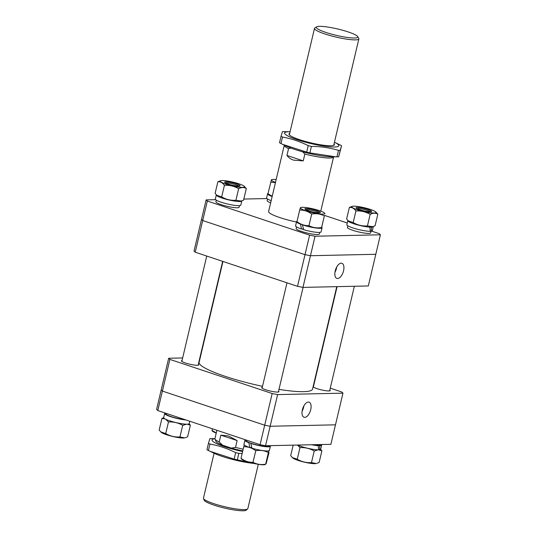 <?xml version="1.0" encoding="UTF-8"?>
<svg xmlns="http://www.w3.org/2000/svg" width="537" height="537" viewBox="0 0 537 537"><rect width="100%" height="100%" fill="white"/><g stroke="black" fill="none" stroke-linecap="round" stroke-linejoin="round"><path stroke-width="0.81" d="M272.178 393.527L169.893 359.407L162.402 391.077L264.687 425.203L272.178 393.527L277.629 394.594L270.138 426.264L264.687 425.203L270.138 426.264L335.484 424.827L330.873 444.321L265.533 445.757L260.083 444.69L264.687 425.203L162.402 391.077L157.797 410.57L156.596 409.409L161.201 389.922L162.402 391.077L161.201 389.922L168.692 358.246L182.647 357.944M260.083 444.69L157.797 410.57M277.629 394.594L342.968 393.158L335.484 424.827L270.138 426.264L265.533 445.757M182.043 360.515A8.867 1.356 13.3 0 0 181.446 360.837A8.867 1.356 13.3 0 0 187.5 363.616A8.867 1.356 13.3 0 0 197.347 365.308A8.867 1.356 13.3 0 0 198.703 364.918A8.867 1.356 13.3 0 0 198.314 364.361M262.291 387.291A8.867 1.356 13.3 0 0 261.694 387.613A8.867 1.356 13.3 0 0 267.748 390.386A8.867 1.356 13.3 0 0 277.595 392.077A8.867 1.356 13.3 0 0 278.951 391.688A8.867 1.356 13.3 0 0 278.562 391.137M313.554 386.163A8.867 1.356 13.3 0 0 313.205 386.257M313.078 386.801A8.867 1.356 13.3 0 0 319.884 389.5A8.867 1.356 13.3 0 0 328.866 390.949A8.867 1.356 13.3 0 0 330.215 390.567A8.867 1.356 13.3 0 0 329.825 390.01M308.366 402.045A7.968 4.001 108.4 0 0 302.573 409.053A7.968 4.001 108.4 0 0 303.969 417.249A7.968 4.001 108.4 0 0 304.741 417.377A7.968 4.001 108.4 0 0 310.574 410.234A7.968 4.001 108.4 0 0 309.01 402.126A7.968 4.001 108.4 0 0 308.366 402.045M342.968 393.158L341.767 391.997L330.262 388.164M168.692 358.246L169.893 359.407M302.217 410.57A7.343 3.685 108.4 0 0 303.6 406.422M302.123 411.154A7.713 3.873 108.4 0 0 303.875 405.891M336.753 286.651L312.534 389.103A58.264 8.914 -166.7 0 1 299.022 391.594A58.264 8.914 -166.7 0 1 278.972 389.392M262.512 386.331A58.264 8.914 -166.7 0 1 199.126 362.3L222.962 261.459M348.191 31.931A21.279 3.256 13.3 0 0 316.689 26.85A21.279 3.256 13.3 0 0 325.878 32.421A21.279 3.256 13.3 0 0 348.057 37.55A21.279 3.256 13.3 0 0 357.608 36.523A21.279 3.256 13.3 0 0 348.191 31.931M357.608 36.523L358.736 38.295A22.802 3.491 -166.7 0 1 358.877 38.886A22.802 3.491 -166.7 0 1 347.003 39.188A22.802 3.491 -166.7 0 1 324.737 33.898A22.802 3.491 -166.7 0 1 314.501 28.394A22.802 3.491 -166.7 0 1 314.89 27.931L316.689 26.85M247.624 508.948L246.248 510.15A21.735 3.323 -166.7 0 1 213.907 505.082A21.735 3.323 -166.7 0 1 204.194 500.209L203.51 498.517A22.802 3.491 13.3 0 0 213.699 503.632A22.802 3.491 13.3 0 0 247.624 508.948A22.802 3.491 13.3 0 0 247.839 508.613L258.31 464.31M214.075 453.241L203.463 498.121A22.802 3.491 13.3 0 0 203.51 498.517M216.894 430.285L214.934 438.581A25.333 3.873 13.3 0 0 214.981 439.024A25.333 3.873 13.3 0 0 219.224 441.958L220.835 435.138L228.379 435.93L237.132 440.575L235.515 447.395A25.333 3.873 13.3 0 0 243.174 449.174M284.308 145.151A25.333 3.873 -166.7 0 0 284.274 145.245A25.333 3.873 -166.7 0 0 288.564 148.621L286.953 155.441C288.544 157.616 290.752 159.18 293.578 160.133L303.244 160.878L304.862 154.059A25.333 3.873 -166.7 0 0 333.584 156.898L320.757 211.148M288.564 148.621L290.987 148.098M302.714 151.823L304.862 154.059M219.224 441.958L222.513 445.16A23.917 3.658 -166.7 0 1 215.901 441.273L214.981 439.024M242.764 450.905A23.917 3.658 -166.7 0 1 231.306 448.093L235.515 447.395M222.513 445.16L231.306 448.093M237.132 440.575L220.835 435.138M303.244 160.878L286.953 155.441M269.312 445.67L269.238 445.992A11.908 1.819 -166.7 0 1 267.419 446.509A11.908 1.819 -166.7 0 1 254.202 444.24A11.908 1.819 -166.7 0 1 246.067 440.515L246.174 440.051M244.906 440.239L243.926 444.381A13.096 2.007 -166.7 0 0 249.806 447.543L248.873 442.716A13.096 2.007 -166.7 0 1 244.906 440.239A13.096 2.007 -166.7 0 1 245.496 439.823M270.077 445.656A13.096 2.007 -166.7 0 1 270.4 446.267A13.096 2.007 -166.7 0 1 268.399 446.838A13.096 2.007 -166.7 0 1 250.786 443.401L251.974 448.22A13.096 2.007 -166.7 0 0 267.419 450.979A13.096 2.007 -166.7 0 0 269.42 450.409L270.4 446.267M248.873 442.716L249.504 442.703M250.786 443.401L251.41 443.387M249.806 447.543L251.779 447.502M241.549 459.108A12.479 1.906 13.3 0 0 251.35 462.847A12.479 1.906 13.3 0 0 263.607 464.794A12.479 1.906 13.3 0 0 264.949 464.639L265.654 464.19C261.11 465.002 256.894 464.384 253.008 462.33C248.685 462.431 244.684 461.095 241.006 458.329L241.549 459.108M250.135 447.536A12.479 1.906 13.3 0 0 251.94 448.106M244.214 444.958L243.751 446.73C248.101 446.643 252.101 447.972 255.753 450.738C260.291 449.925 264.506 450.543 268.393 452.59L269.03 450.442M268.95 450.778L265.654 464.19L268.393 452.59M243.751 446.73L241.006 458.329M255.753 450.738L253.008 462.33M214.921 438.796A27.864 4.262 13.3 0 0 215.042 442.817A27.864 4.262 13.3 0 0 242.623 451.503M252.115 463.042L237.307 459.867A34.2 5.229 -166.7 0 1 234.132 459.108L235.662 452.631C227.399 448.476 218.828 445.616 209.947 444.052A34.2 5.229 13.3 0 1 209.182 443.649A34.2 5.229 13.3 0 1 208.484 443.253L209.853 438.655A34.2 5.229 13.3 0 1 211.565 438.615L214.921 438.675M208.484 443.253L206.953 449.738A34.2 5.229 -166.7 0 0 207.651 450.127A34.2 5.229 -166.7 0 0 208.416 450.53L214.122 453.268A27.864 4.262 13.3 0 0 253.759 463.424M266.097 463.8L269.003 452.718L266.097 463.8A34.2 5.229 -166.7 0 1 265.822 463.814M210.001 451.302L234.132 459.108M208.416 450.53L209.947 444.052M242.16 453.456L238.837 453.382L237.307 459.867M235.662 452.631A34.2 5.229 13.3 0 0 238.837 453.382M269.003 452.718A34.2 5.229 13.3 0 0 268.554 452.469M320.576 444.542L320.502 444.864A11.908 1.819 -166.7 0 1 312.467 444.723M185.003 419.645A11.908 1.819 -166.7 0 1 171.162 416.618A11.908 1.819 -166.7 0 1 165.812 413.738L165.926 413.282M297.518 445.052A13.096 2.007 -166.7 0 0 301.069 446.415A13.096 2.007 -166.7 0 0 318.683 449.852L318.166 445.676A13.096 2.007 -166.7 0 1 311.547 444.743M321.348 444.529A13.096 2.007 -166.7 0 1 321.663 445.139A13.096 2.007 -166.7 0 1 319.663 445.71L319.79 449.758L318.642 449.375M321.663 445.139L320.683 449.281A13.096 2.007 -166.7 0 1 319.79 449.758M318.166 445.676L317.166 445.341M319.663 445.71L318.689 445.381M186.017 419.981A13.096 2.007 -166.7 0 1 170.538 416.631A13.096 2.007 -166.7 0 1 164.658 413.463A13.096 2.007 -166.7 0 1 165.248 413.054M189.742 421.223L189.172 423.633A13.096 2.007 -166.7 0 1 182.345 423.807A13.096 2.007 -166.7 0 1 169.558 420.773A13.096 2.007 -166.7 0 1 163.678 417.605L164.658 413.463M292.35 457.558L292.813 457.98A12.479 1.906 13.3 0 0 298.089 460.397A12.479 1.906 13.3 0 0 316.212 463.512L311.473 462.612C306.405 462.914 301.66 461.786 297.243 459.229L292.35 457.558L290.685 455.671L293.175 445.146M318.683 449.845L321.885 450.845L319.139 462.438L316.884 463.33M318.669 449.657A12.479 1.906 13.3 0 0 319.273 449.583M297.444 445.052L299.988 447.63C305.056 447.321 309.802 448.449 314.219 451.013L318.038 449.852M321.885 450.845L320.649 449.368M299.988 447.63L297.243 459.229M314.219 451.013L311.473 462.612M212.41 428.788L211.994 430.694L212.565 431.211A12.479 1.906 13.3 0 0 216.243 433.057M216.27 432.936L212.021 430.426M160.832 431.916L161.301 432.339A12.479 1.906 13.3 0 0 166.577 434.748A12.479 1.906 13.3 0 0 184.694 437.87L179.962 436.964C174.894 437.266 170.148 436.138 165.732 433.581L160.832 431.916L159.174 430.03L161.912 418.43L164.98 418.894M163.671 417.699L161.912 418.43M165.705 419.263L168.47 421.981C173.545 421.679 178.284 422.807 182.701 425.364L179.962 436.964M168.47 421.981L165.732 433.581M187.292 424.203L190.373 425.197L187.628 436.796L185.366 437.682M182.701 425.364L186.52 424.203M190.373 425.197L189.131 423.72M337.572 278.502A7.968 4.001 108.4 0 0 343.405 271.36A7.968 4.001 108.4 0 0 341.841 263.258A7.968 4.001 108.4 0 0 341.196 263.17A7.968 4.001 108.4 0 0 335.403 270.185A7.968 4.001 108.4 0 0 336.793 278.374A7.968 4.001 108.4 0 0 337.572 278.502M334.954 272.279A7.713 3.873 108.4 0 0 336.706 267.023M335.048 271.695A7.343 3.685 108.4 0 0 336.43 267.547M302.969 287.396L368.308 285.959L375.799 254.283L310.453 255.719L375.799 254.283L380.404 234.79L315.065 236.226L302.969 287.396L297.518 286.328L305.003 254.659L310.453 255.719L305.003 254.659L202.718 220.532L305.003 254.659L309.614 235.166L207.329 201.039L195.233 252.209L297.518 286.328M195.233 252.209L194.032 251.048L201.516 219.378L202.718 220.532L201.516 219.378L206.127 199.885L215.652 199.677M284.274 145.245L268.614 211.511A25.333 3.873 13.3 0 0 279.985 217.633A25.333 3.873 13.3 0 0 296.491 222.029M243.825 199.059L266.923 198.549M324.59 215.418L347.258 222.983M371.752 231.152L379.203 233.635L380.404 234.79M206.127 199.885L207.329 201.039M309.614 235.166L315.065 236.226M306.09 208.551A7.954 1.215 -166.7 0 1 315.253 210.162A7.954 1.215 -166.7 0 1 320.3 212.659A7.954 1.215 -166.7 0 1 319.146 212.907A7.954 1.215 -166.7 0 1 310.648 211.477A7.954 1.215 -166.7 0 1 304.882 209.007A7.954 1.215 -166.7 0 1 306.09 208.551M319.293 212.9A7.397 1.134 13.3 0 0 313.38 210.726A7.397 1.134 13.3 0 0 306.325 209.625A7.397 1.134 13.3 0 0 305.674 209.678M300.861 224.171A12.479 1.906 13.3 0 0 302.767 224.855M300.331 207.913L299.693 210.068C304.043 209.974 308.043 211.31 311.695 214.068C316.239 213.256 320.455 213.874 324.341 215.928L321.596 227.52C317.058 228.332 312.843 227.715 308.956 225.668C304.627 225.762 300.626 224.432 296.954 221.66L297.498 222.446M302.378 207.309A12.479 1.906 13.3 0 0 301.035 207.463A12.479 1.906 13.3 0 0 307.466 211.316A12.479 1.906 13.3 0 0 322.858 214.142A12.479 1.906 13.3 0 0 324.435 212.994A12.479 1.906 13.3 0 0 314.635 209.255A12.479 1.906 13.3 0 0 302.378 207.309M320.891 227.977L321.569 227.789L324.341 215.928M324.435 212.994L324.979 213.78M299.693 210.068L296.954 221.66M311.695 214.068L308.956 225.668M303.573 229.46A11.908 1.819 -166.7 0 1 302.089 228.99M319.73 232.407L319.347 234.025A11.908 1.819 -166.7 0 1 317.528 234.548A11.908 1.819 -166.7 0 1 304.304 232.279A11.908 1.819 -166.7 0 1 296.169 228.547L296.552 226.923M296.565 221.7L295.585 225.842A13.096 2.007 -166.7 0 0 301.465 229.004L300.532 224.177A13.096 2.007 -166.7 0 1 296.565 221.7A13.096 2.007 -166.7 0 1 297.035 221.325M321.77 227.144A13.096 2.007 -166.7 0 1 322.059 227.722A13.096 2.007 -166.7 0 1 320.059 228.299A13.096 2.007 -166.7 0 1 302.445 224.862L303.633 229.682A13.096 2.007 -166.7 0 0 319.079 232.44A13.096 2.007 -166.7 0 0 321.079 231.863L322.059 227.722M300.532 224.177L301.183 224.164M302.445 224.862L302.996 224.849M301.465 229.004L303.439 228.957M236.542 183.862A7.954 1.215 -166.7 0 1 240.052 185.883A7.954 1.215 -166.7 0 1 228.198 184.05A7.954 1.215 -166.7 0 1 224.634 182.238A7.954 1.215 -166.7 0 1 228.467 181.976A7.954 1.215 -166.7 0 1 236.542 183.862M239.046 186.131A7.397 1.134 13.3 0 0 236.032 184.795A7.397 1.134 13.3 0 0 225.426 182.909M221.68 196.918L216.78 195.246L215.115 193.36L217.861 181.768C220.378 181.519 222.566 182.701 224.419 185.319C229.487 185.01 234.233 186.138 238.65 188.702L235.904 200.301C230.836 200.603 226.097 199.475 221.68 196.918L224.419 185.319M238.911 183.808A12.479 1.906 13.3 0 0 220.788 180.694A12.479 1.906 13.3 0 0 225.829 184.097A12.479 1.906 13.3 0 0 239.415 187.178A12.479 1.906 13.3 0 0 244.187 186.225A12.479 1.906 13.3 0 0 238.911 183.808M220.788 180.694L217.861 181.768M238.65 188.702C241.536 187.218 244.087 187.158 246.315 188.534L243.576 200.126L241.314 201.019L235.904 200.301M246.315 188.534L244.187 186.225M216.351 194.837A13.096 2.007 13.3 0 0 216.317 194.924L215.337 199.066A13.096 2.007 13.3 0 0 221.217 202.234A13.096 2.007 13.3 0 0 234.011 205.268A13.096 2.007 13.3 0 0 240.831 205.094L241.811 200.952A13.096 2.007 13.3 0 0 241.818 200.865M216.317 194.924A13.096 2.007 13.3 0 0 222.197 198.093A13.096 2.007 13.3 0 0 234.991 201.127A13.096 2.007 13.3 0 0 241.811 200.952M239.482 205.631L239.093 207.255A11.908 1.819 -166.7 0 1 232.897 207.416A11.908 1.819 -166.7 0 1 221.264 204.651A11.908 1.819 -166.7 0 1 215.921 201.778L216.304 200.153M359.709 209.692A7.954 1.215 -166.7 0 1 356.145 207.886A7.954 1.215 -166.7 0 1 359.978 207.624A7.954 1.215 -166.7 0 1 368.053 209.511A7.954 1.215 -166.7 0 1 371.564 211.531A7.954 1.215 -166.7 0 1 359.709 209.692M370.557 211.773A7.397 1.134 13.3 0 0 367.543 210.437A7.397 1.134 13.3 0 0 356.944 208.557M369.308 226.963A12.479 1.906 13.3 0 0 370.819 227.003M377.826 214.176L375.088 225.775L372.826 226.661L367.422 225.943C362.347 226.245 357.608 225.117 353.192 222.56L348.291 220.895L346.627 219.009L349.372 207.41C351.889 207.161 354.078 208.349 355.93 210.96C360.998 210.658 365.744 211.786 370.161 214.344C373.061 212.86 375.618 212.806 377.826 214.176L375.699 211.867A12.479 1.906 13.3 0 0 370.423 209.457A12.479 1.906 13.3 0 0 352.306 206.336A12.479 1.906 13.3 0 0 357.34 209.745A12.479 1.906 13.3 0 0 370.933 212.82A12.479 1.906 13.3 0 0 375.699 211.867M352.306 206.336L349.372 207.41M355.93 210.96L353.192 222.56M370.161 214.344L367.422 225.943M373.322 226.594A13.096 2.007 13.3 0 1 371.322 227.171L371.456 231.219A13.096 2.007 13.3 0 0 372.342 230.735L373.322 226.594A13.096 2.007 13.3 0 0 373.329 226.507M347.828 220.573L346.848 224.714A13.096 2.007 13.3 0 0 352.728 227.876A13.096 2.007 13.3 0 0 370.349 231.313L369.825 227.131A13.096 2.007 13.3 0 1 353.708 223.734A13.096 2.007 13.3 0 1 347.828 220.573A13.096 2.007 13.3 0 1 347.869 220.485M371.456 231.219L370.308 230.836M371.322 227.171L370.651 226.943M371.04 231.078L370.611 232.904A11.908 1.819 -166.7 0 1 364.408 233.058A11.908 1.819 -166.7 0 1 352.782 230.299A11.908 1.819 -166.7 0 1 347.432 227.419L347.815 225.802M276.166 179.559A12.479 1.906 13.3 0 0 273.393 179.412A12.479 1.906 13.3 0 0 272.051 179.566A12.479 1.906 13.3 0 0 275.494 182.405M271.346 180.016L267.97 193.763L268.513 194.548M272.212 196.273L267.97 193.763M270.708 182.164L275.434 182.647M270.655 202.852A11.908 1.819 -166.7 0 1 267.184 200.65L267.567 199.026M272.158 196.508A13.096 2.007 -166.7 0 1 267.58 193.797A13.096 2.007 -166.7 0 1 268.05 193.427M271.178 200.65A13.096 2.007 -166.7 0 1 266.6 197.938L267.58 193.797M334.054 143.903A23.306 3.564 -166.7 0 1 333.974 145.212A23.306 3.564 -166.7 0 1 314.944 143.748A23.306 3.564 -166.7 0 1 291.551 136.418A23.306 3.564 -166.7 0 1 289.161 134.619A23.306 3.564 -166.7 0 1 289.678 133.411M282.516 137.069L280.979 143.554A34.2 5.229 -166.7 0 1 280.213 143.151A34.2 5.229 -166.7 0 1 279.515 142.755L281.052 136.277A34.2 5.229 13.3 0 0 281.75 136.666A34.2 5.229 13.3 0 0 282.516 137.069C291.39 138.633 299.961 141.493 308.231 145.648A34.2 5.229 13.3 0 0 311.406 146.4C320.703 146.426 329.731 147.756 338.485 150.38A34.2 5.229 13.3 0 0 340.196 150.34L341.566 145.742A34.2 5.229 13.3 0 0 340.867 145.346A34.2 5.229 13.3 0 0 340.102 144.95L334.444 142.238A27.864 4.262 -166.7 0 1 335.779 142.916A27.864 4.262 -166.7 0 1 324.194 146.145A27.864 4.262 -166.7 0 1 287.61 135.841A27.864 4.262 -166.7 0 1 290.067 131.746L284.127 131.639A34.2 5.229 13.3 0 0 282.422 131.672L281.052 136.277M311.406 146.4L309.869 152.884L335.746 156.844L330.96 156.75A27.864 4.262 -166.7 0 1 286.691 146.286L282.569 144.319L306.694 152.132L308.231 145.648M341.566 145.742L338.666 156.824L340.196 150.34M280.979 143.554L282.569 144.319M335.746 156.844L336.954 156.858L338.485 150.38M338.666 156.824A34.2 5.229 -166.7 0 1 336.954 156.858M309.869 152.884A34.2 5.229 -166.7 0 1 306.694 152.132M289.336 134.847L314.501 28.394M333.712 145.339L358.877 38.886M262.083 388.17L286.986 282.818M278.354 392.017L303.083 287.389M329.617 390.889L354.353 286.261M313.346 387.043L337.082 286.644M181.835 361.394L206.738 256.042M198.106 365.241L222.66 261.358M301.035 207.463L300.358 207.651M217.25 195.669L216.78 195.246M240.643 201.2L241.314 201.019M372.154 226.849L372.826 226.661M348.761 221.318L348.291 220.895M272.051 179.566L271.373 179.754"/></g></svg>
